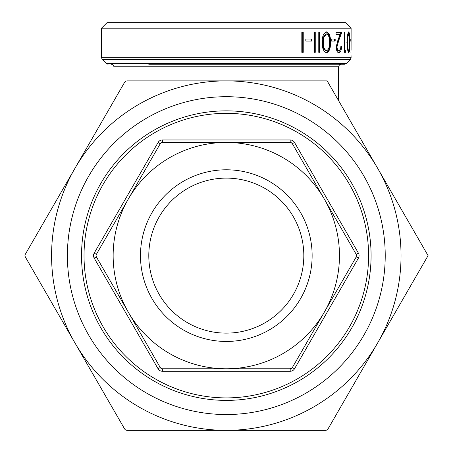 <?xml version="1.0" encoding="UTF-8"?>
<svg xmlns="http://www.w3.org/2000/svg" width="453" height="453" viewBox="0 0 453 453"><rect width="100%" height="100%" fill="white"/><g stroke="black" fill="none" stroke-linecap="round" stroke-linejoin="round"><path stroke-width="0.68" d="M226.307 414.54A158.918 158.918 0 0 1 67.389 255.622A158.918 158.918 0 0 1 226.307 96.704A158.918 158.918 0 0 1 385.226 255.622A158.918 158.918 0 0 1 226.307 414.54M226.307 110.849A144.773 144.773 0 0 0 81.534 255.622A144.773 144.773 0 0 0 226.307 400.395A144.773 144.773 0 0 0 371.081 255.622A144.773 144.773 0 0 0 226.307 110.849M226.307 397.898A142.282 142.282 0 0 0 368.583 255.622A142.282 142.282 0 0 0 226.307 113.341A142.282 142.282 0 0 0 84.026 255.622A142.282 142.282 0 0 0 226.307 397.898M148.799 255.622A77.508 77.508 0 0 1 226.307 178.114A77.508 77.508 0 0 1 303.816 255.622A77.508 77.508 0 0 1 226.307 333.131A77.508 77.508 0 0 1 148.799 255.622M140.475 255.622A85.827 85.827 0 0 0 226.307 341.449A85.827 85.827 0 0 0 312.134 255.622A85.827 85.827 0 0 0 226.307 169.79A85.827 85.827 0 0 0 140.475 255.622M345.565 22.65L107.05 22.65L101.5 28.199L351.115 28.199L345.565 22.65M125.623 430.016L124.705 429.104L25.266 256.868L24.932 255.622L25.266 254.371L124.705 82.14L125.623 81.229L126.868 80.894L327.185 80.894L377.626 168.256A174.728 174.728 0 0 0 74.988 168.256A174.728 174.728 0 0 0 226.307 430.35L126.868 430.35L125.623 430.016M291.443 142.797L292.361 143.714A2.497 2.497 0 0 0 290.197 142.463L291.443 142.797A2.497 2.497 0 0 1 292.361 143.714L356.251 254.371L356.585 255.622L356.251 256.868A2.497 2.497 0 0 0 356.251 254.371L358.414 253.125L294.518 142.463L292.361 143.714M161.166 142.797L162.417 142.463A2.497 2.497 0 0 0 160.254 143.714L161.166 142.797A2.497 2.497 0 0 1 162.417 142.463L290.197 142.463L290.197 139.966L162.417 139.966L162.417 142.463M96.03 255.622L96.364 254.371A2.497 2.497 0 0 0 96.364 256.868L96.03 255.622A2.497 2.497 0 0 1 96.364 254.371L128.312 199.043A113.159 113.159 0 0 0 226.307 368.782L162.417 368.782L161.166 368.442L160.254 367.53A2.497 2.497 0 0 0 162.417 368.782L162.417 371.273L290.197 371.273L290.197 368.782A2.497 2.497 0 0 0 291.443 368.442L290.197 368.782L226.307 368.782A113.159 113.159 0 0 0 324.303 312.202L292.361 367.53L291.443 368.442A2.497 2.497 0 0 0 292.361 367.53L294.518 368.782L358.414 258.119L356.251 256.868L324.303 312.202A113.159 113.159 0 0 0 226.307 142.463A113.159 113.159 0 0 0 128.312 199.043L160.254 143.714L158.091 142.463L94.201 253.125L96.364 254.371M326.992 430.016L325.747 430.35L226.307 430.35A174.728 174.728 0 0 0 377.626 342.983L327.91 429.104L326.992 430.016M148.799 64.252L344.535 64.252L346.296 63.522L106.319 63.522L108.08 64.252M351.075 50.277L351.115 28.199M351.075 42.084L351.075 44.134M350.933 52.327L351.115 57.673L101.5 57.673L102.231 59.434L350.384 59.434L351.115 57.673M350.073 41.059L350.073 39.015L350.826 39.015L350.826 41.059L350.073 41.059M348.748 52.837C347.666 51.563 347.162 48.058 347.225 42.333C347.157 36.631 347.666 33.131 348.748 31.846C349.625 33.143 349.999 36.642 349.863 42.333C349.999 48.046 349.631 51.551 348.748 52.837M344.45 52.327L344.45 32.356L345.016 32.356L345.016 50.277L345.928 50.277L345.588 52.327L344.45 52.327L344.795 52.327L345.129 50.277M341.556 46.183C341.46 50.243 340.577 52.463 338.901 52.837C337.264 52.559 336.358 50.583 336.171 46.902L338.029 39.739L340.169 34.405L336.047 34.405L336.047 32.356L341.851 32.356L338.702 40.623L337.009 46.744C337.168 49.269 337.813 50.617 338.94 50.793C340.124 50.577 340.764 49.037 340.86 46.183L341.556 46.183M331.228 41.059L331.228 39.015L335.186 39.015L335.186 41.059L331.228 41.059M326.556 52.837C323.453 51.563 322.032 48.058 322.298 42.333C322.026 36.631 323.448 33.131 326.556 31.846C329.467 33.143 330.747 36.642 330.384 42.333C330.747 48.046 329.473 51.551 326.556 52.837M318.776 52.327L318.776 32.356L319.965 32.356L319.965 52.327L318.776 52.327L319.342 52.327L319.342 32.356L318.776 32.356M313.991 52.327L313.991 32.356L315.26 32.356L315.26 52.327L313.991 52.327M305.826 41.059L305.826 39.015L311.59 39.015L311.59 41.059L305.826 41.059M301.817 52.327L301.817 32.356L303.233 32.356L303.233 52.327L301.817 52.327M160.254 367.53L96.364 256.868L94.201 258.119L158.091 368.782L160.254 367.53A2.497 2.497 0 0 0 161.166 368.442M428.068 255.622L377.626 342.983A174.728 174.728 0 0 0 377.626 168.256L428.068 255.622M302.723 32.356L302.723 52.327M311.024 39.015L311.024 41.059M314.665 32.356L314.665 52.327M325.888 31.846C328.782 33.154 330.05 36.653 329.693 42.333C330.056 48.046 328.787 51.546 325.888 52.837M330.384 42.333L329.693 42.333M326.517 33.896L325.849 33.896L323.255 37.322L322.785 42.344C322.53 46.761 323.55 49.581 325.849 50.793L326.517 50.793C328.753 49.637 329.71 46.818 329.388 42.344C329.722 37.888 328.765 35.068 326.517 33.896L323.906 37.322L323.431 42.344C323.176 46.772 324.206 49.587 326.517 50.793M323.255 37.322L323.906 37.322M322.785 42.344L323.431 42.344M334.456 39.015L334.456 41.059M340.684 48.103L338.527 52.791M341.081 32.356L337.955 40.623L336.273 46.744C336.426 49.269 337.066 50.617 338.193 50.793L338.94 50.793M338.702 40.623L337.955 40.623M337.009 46.744L336.273 46.744M345.016 50.277L344.45 50.277M348.317 32.225L348.714 33.896L347.83 37.322L347.655 42.344C347.581 46.772 347.944 49.587 348.736 50.793L348.317 52.457M349.863 42.333L349.042 42.333M347.774 50.719L348.736 50.793C349.427 49.637 349.716 46.818 349.597 42.344C349.716 37.888 349.427 35.068 348.736 33.896L347.774 33.958M347.021 37.322L347.83 37.322M346.845 42.344L347.655 42.344M290.197 368.782A2.497 2.497 0 0 0 291.443 368.442M356.251 256.868A2.497 2.497 0 0 0 356.585 255.622M113.98 100.719L113.98 66.75L338.634 66.75L339.348 65L341.126 64.252M294.518 142.463A4.994 4.994 0 0 0 290.197 139.966M358.414 258.119A4.994 4.994 0 0 0 358.414 253.125M162.417 139.966A4.994 4.994 0 0 0 158.091 142.463M290.197 371.273A4.994 4.994 0 0 0 294.518 368.782M94.201 253.125A4.994 4.994 0 0 0 94.201 258.119M158.091 368.782A4.994 4.994 0 0 0 162.417 371.273M106.319 63.522L102.231 59.434M101.5 57.673L101.5 28.199M346.296 63.522L350.384 59.434M113.98 66.75L113.261 65L111.483 64.252M338.634 100.719L338.634 66.75"/></g></svg>
